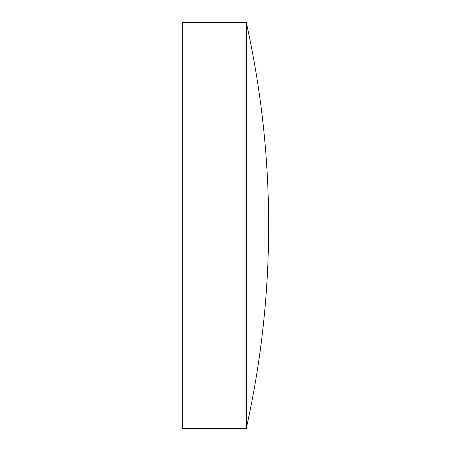<?xml version="1.0" encoding="UTF-8"?>
<svg xmlns="http://www.w3.org/2000/svg" width="451" height="451" viewBox="0 0 451 451"><rect width="100%" height="100%" fill="white"/><g stroke="black" fill="none" stroke-linecap="round" stroke-linejoin="round"><path stroke-width="0.68" d="M246.274 225.5L246.274 22.55L182.351 22.55L182.351 428.45L246.274 428.45L246.274 225.5M246.274 428.45A931.71 931.71 0 0 0 246.274 22.55"/></g></svg>
